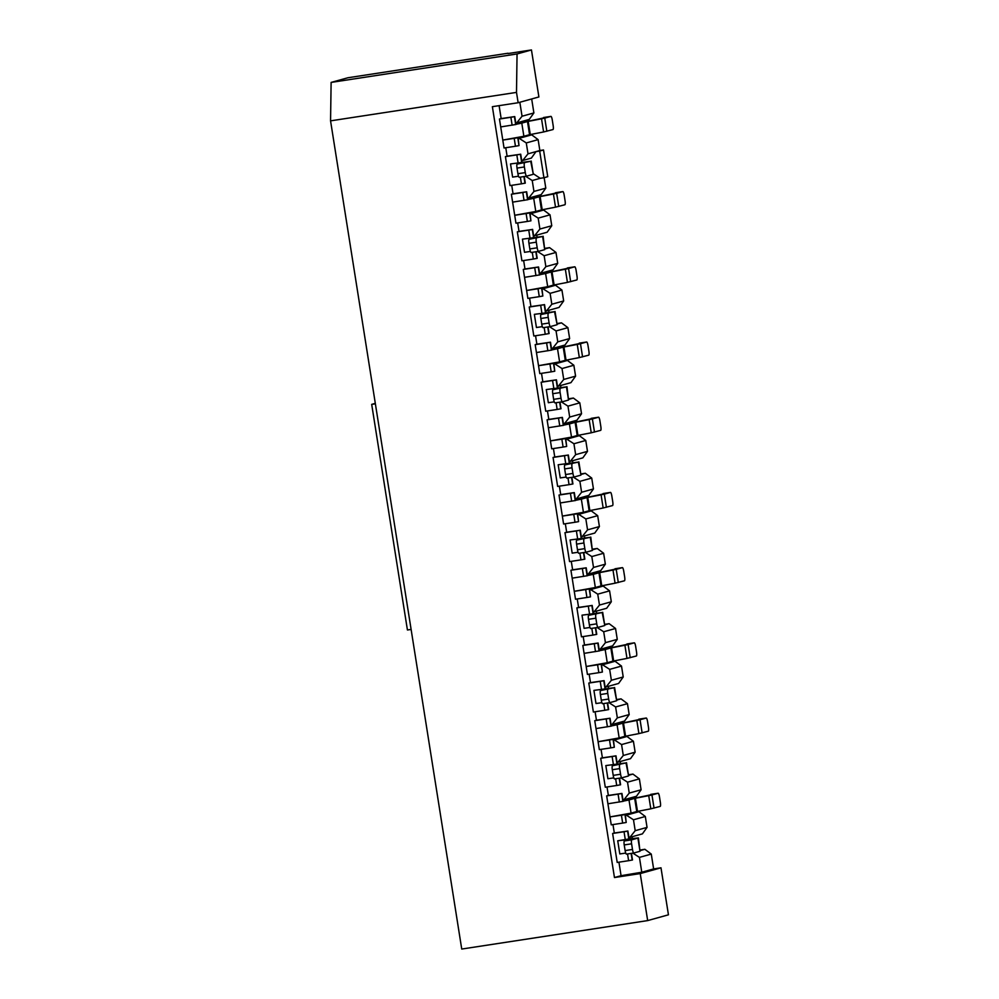 <?xml version="1.0" encoding="UTF-8"?>
<svg xmlns="http://www.w3.org/2000/svg" width="999" height="999" viewBox="0 0 999 999"><rect width="100%" height="100%" fill="white"/><g stroke="black" fill="none" stroke-linecap="round" stroke-linejoin="round"><path stroke-width="1.5" d="M632.355 838.486L632.08 836.75M626.236 799.812L626.123 799.15M620.454 763.273L620.179 761.538M614.323 724.6L614.223 723.938M608.541 688.074L608.266 686.338M602.409 649.4L602.31 648.738M596.628 612.862L596.353 611.126M590.496 574.188L590.397 573.526M584.715 537.662L584.44 535.926M578.583 498.988L578.483 498.326M572.802 462.45L572.527 460.726M566.683 423.776L566.57 423.114M560.889 387.25L560.614 385.514M554.77 348.576L554.657 347.914M548.975 312.038L548.701 310.314M542.857 273.376L542.744 272.702M537.062 236.838L536.8 235.102M530.944 198.164L530.844 197.502M519.03 122.964L518.931 122.29M508.041 53.534L531.456 49.95L538.898 96.953L518.144 102.735L516.495 92.395L517.057 53.958L531.456 49.95M642.419 833.865L629.882 837.362L635.202 830.681L647.052 827.384L642.419 833.865M628.933 837.524L629.882 837.362M640.421 850.524L644.867 849.287L640.334 849.987M614.235 833.041L612.624 833.478L617.207 862.437L628.621 860.688L627.547 853.958M612.974 824.575L614.31 833.029M608.279 795.441L606.668 795.878L611.251 824.837L622.664 823.089L621.415 815.196L624.974 814.572L626.223 822.464L622.664 823.089M607.017 786.975L608.354 795.429M602.322 757.841L600.711 758.278L605.294 787.237L616.708 785.489L615.646 778.758M601.061 749.362L602.397 757.829M596.366 720.242L594.755 720.679L599.338 749.625L610.751 747.889L609.502 739.984L613.061 739.36L614.31 747.264L610.751 747.889M595.104 711.763L596.44 720.229M590.409 682.629L588.798 683.079L593.381 712.025L604.795 710.277L603.733 703.546M589.148 674.163L590.496 682.617M584.452 645.029L582.842 645.466L587.424 674.425L598.838 672.677L597.589 664.785L601.148 664.16L602.397 672.052L598.838 672.677M583.191 636.563L584.54 645.017M578.496 607.429L576.885 607.867L581.468 636.825L592.882 635.077L591.82 628.346M577.235 598.95L578.583 607.417M572.539 569.83L570.928 570.267L575.511 599.225L586.925 597.477L585.676 589.572L589.235 588.948L590.484 596.853L586.925 597.477M571.278 561.351L572.627 569.817M566.595 532.217L564.972 532.667L569.555 561.613L580.968 559.865L579.907 553.146M565.322 523.751L566.67 532.205M560.639 494.617L559.015 495.054L563.598 524.013L575.012 522.265L573.763 514.373L577.322 513.748L578.583 521.64L575.012 522.265M559.378 486.151L560.714 494.605M554.682 457.018L553.059 457.455L557.642 486.413L569.055 484.665L567.994 477.934M553.421 448.539L554.757 457.005M548.726 419.418L547.102 419.855L551.698 448.813L563.111 447.065L561.85 439.16L565.422 438.549L566.67 446.441L563.111 447.065M547.464 410.939L548.801 419.405M542.769 381.805L541.146 382.255L545.741 411.201L557.155 409.453L556.081 402.734M541.508 373.339L542.844 381.805M536.813 344.205L535.189 344.643L539.785 373.601L551.198 371.853L549.949 363.961L553.508 363.336L554.757 371.228L551.198 371.853M535.551 335.739L536.888 344.193M530.856 306.606L529.233 307.043L533.828 336.001L545.242 334.253L544.168 327.522M529.595 298.139L530.931 306.593M524.9 269.006L523.289 269.443L527.872 298.401L539.285 296.653L538.036 288.748L541.595 288.137L542.844 296.029L539.285 296.653M523.638 260.527L524.975 268.993M518.943 231.406L517.332 231.843L521.915 260.789L533.329 259.053L532.267 252.322M517.682 222.927L519.018 231.393M512.986 193.794L511.376 194.243L515.959 223.189L527.372 221.441L526.123 213.549L529.682 212.924L530.931 220.829L527.372 221.441M511.725 185.327L513.061 193.781M507.03 156.194L505.419 156.631L510.002 185.589L521.416 183.841L520.354 177.11M505.769 147.727L507.105 156.181M501.073 118.594L499.463 119.031L504.045 147.989L515.459 146.241L514.21 138.349L517.769 137.725L519.018 145.617L515.459 146.241M499.1 105.644L501.161 118.581M618.93 862.174L621.066 875.698L614.46 877.534L492.37 106.681L518.144 102.735M633.478 819.779L626.373 815.172L638.91 811.688L645.317 816.483L633.478 819.779L635.202 830.681M645.317 816.483L647.052 827.384M638.91 811.688L633.004 812.587M644.867 849.287L651.273 854.083L653.633 868.93L660.988 867.806L668.443 914.809L647.677 920.591L640.234 873.588L660.988 867.806M626.373 815.172L625.411 815.334M651.273 854.083L639.435 857.379L641.783 872.227L621.066 875.698M639.435 857.379L632.891 853.146M636.463 796.265L623.925 799.762L629.245 793.081L641.096 789.784L636.463 796.265M622.976 799.912L623.925 799.762M628.508 775.324L632.954 774.088L639.372 778.883L627.522 782.18L629.245 793.081M639.372 778.883L641.096 789.784M632.954 774.088L628.421 774.774M627.522 782.18L620.978 777.934M630.506 758.666L617.969 762.15L623.289 755.481L635.139 752.185L630.506 758.666M617.02 762.312L617.969 762.15M621.565 744.567L614.46 739.972L626.997 736.475L633.416 741.27L621.565 744.567L623.289 755.481M633.416 741.27L635.139 752.185M626.997 736.475L621.091 737.387M614.46 739.972L613.498 740.134M624.55 721.066L612.012 724.55L617.345 717.869L629.183 714.572L624.55 721.066M611.063 724.712L612.012 724.55M616.595 700.112L621.041 698.875L627.459 703.671L615.609 706.967L617.345 717.869M627.459 703.671L629.183 714.572M621.041 698.875L616.508 699.575M615.609 706.967L609.065 702.734M618.593 683.466L606.056 686.95L611.388 680.269L623.226 676.972L618.593 683.466M605.107 687.112L606.056 686.95M609.652 669.367L602.547 664.76L615.084 661.276L621.503 666.071L609.652 669.367L611.388 680.269M621.503 666.071L623.226 676.972M615.084 661.276L609.178 662.175M602.547 664.76L601.598 664.922M612.637 645.854L600.112 649.35L605.431 642.669L617.27 639.372L612.637 645.854M599.15 649.5L600.112 649.35M604.682 624.912L609.128 623.676L615.546 628.471L603.696 631.768L605.431 642.669M615.546 628.471L617.27 639.372M609.128 623.676L604.595 624.363M603.696 631.768L597.165 627.534M606.68 608.254L594.155 611.738L599.475 605.069L611.313 601.773L606.68 608.254M593.194 611.9L594.155 611.738M597.739 594.155L590.634 589.56L603.171 586.063L609.59 590.859L597.739 594.155L599.475 605.069M609.59 590.859L611.313 601.773M603.171 586.063L597.265 586.975M590.634 589.56L589.685 589.722M600.736 570.654L588.199 574.138L593.518 567.457L605.357 564.16L600.736 570.654M587.237 574.3L588.199 574.138M592.769 549.7L597.215 548.463L603.633 553.259L591.795 556.555L593.518 567.457M603.633 553.259L605.357 564.16M597.215 548.463L592.694 549.163M591.795 556.555L585.252 552.322M594.78 533.054L582.242 536.538L587.562 529.857L599.4 526.56L594.78 533.054M581.281 536.7L582.242 536.538M585.839 518.956L578.721 514.348L591.258 510.864L597.677 515.659L585.839 518.956L587.562 529.857M597.677 515.659L599.4 526.56M591.258 510.864L585.352 511.763M578.721 514.348L577.772 514.51M588.823 495.442L576.286 498.938L581.605 492.257L593.443 488.961L588.823 495.442M575.324 499.1L576.286 498.938M580.869 474.5L585.302 473.264L591.72 478.059L579.882 481.356L581.605 492.257M591.72 478.059L593.443 488.961M585.302 473.264L580.781 473.951M579.882 481.356L573.339 477.122M582.867 457.842L570.329 461.338L575.649 454.657L587.487 451.361L582.867 457.842M569.368 461.488L570.329 461.338M573.926 443.743L566.808 439.148L579.345 435.664L585.764 440.459L573.926 443.743L575.649 454.657M585.764 440.459L587.487 451.361M579.345 435.664L573.438 436.563M566.808 439.148L565.859 439.31M576.91 420.242L564.373 423.726L569.692 417.058L581.543 413.761L576.91 420.242M563.411 423.888L564.373 423.726M568.955 399.288L573.389 398.052L579.807 402.847L567.969 406.143L569.692 417.058M579.807 402.847L581.543 413.761M573.389 398.052L568.868 398.751M567.969 406.143L561.426 401.91M570.953 382.642L558.416 386.126L563.736 379.445L575.586 376.148L570.953 382.642M557.454 386.288L558.416 386.126M562.012 368.544L554.907 363.936L567.432 360.452L573.851 365.247L562.012 368.544L563.736 379.445M573.851 365.247L575.586 376.148M567.432 360.452L561.538 361.351M554.907 363.936L553.946 364.098M564.997 345.03L552.459 348.526L557.779 341.845L569.63 338.549L564.997 345.03M551.51 348.688L552.459 348.526M557.042 324.088L561.488 322.852L567.894 327.647L556.056 330.944L557.779 341.845M567.894 327.647L569.63 338.549M561.488 322.852L556.955 323.539M556.056 330.944L549.512 326.71M559.04 307.43L546.503 310.926L551.823 304.245L563.673 300.949L559.04 307.43M545.554 311.076L546.503 310.926M550.099 293.344L542.994 288.736L555.531 285.252L561.938 290.047L550.099 293.344L551.823 304.245M561.938 290.047L563.673 300.949M555.531 285.252L549.625 286.151M542.994 288.736L542.032 288.898M553.084 269.83L540.546 273.314L545.866 266.646L557.717 263.349L553.084 269.83M539.597 273.476L540.546 273.314M545.129 248.876L549.575 247.64L555.981 252.435L544.143 255.732L545.866 266.646M555.981 252.435L557.717 263.349M549.575 247.64L545.042 248.339M544.143 255.732L537.599 251.498M547.127 232.23L534.59 235.714L539.91 229.033L551.76 225.737L547.127 232.23M533.641 235.876L534.59 235.714M538.186 218.132L531.081 213.536L543.618 210.04L550.037 214.835L538.186 218.132L539.91 229.033M550.037 214.835L551.76 225.737M543.618 210.04L537.712 210.951M531.081 213.536L530.119 213.686M541.171 194.63L528.633 198.114L533.953 191.433L545.804 188.137L541.171 194.63M527.684 198.277L528.633 198.114M533.216 173.676L540.234 178.309L532.23 180.532L533.953 191.433M544.143 177.672L545.804 188.137M532.23 180.532L525.686 176.299M539.685 151.049L543.531 149.975L547.752 176.673L543.918 177.747L539.685 151.049L536.001 151.611L531.368 158.092L522.677 160.514L528.009 153.834L539.847 150.537L538.124 139.635L526.273 142.932L528.009 153.834M521.728 160.664L522.677 160.514M526.273 142.932L519.168 138.324L531.705 134.84L525.799 135.739M531.705 134.84L538.124 139.635M543.531 149.975L539.847 150.537M519.168 138.324L518.206 138.486M529.258 119.418L516.72 122.902L522.052 116.234L533.891 112.937L529.258 119.418M515.771 123.064L516.72 122.902M519.83 102.26L522.052 116.234M531.68 98.963L533.891 112.937M647.677 920.591L461.738 949.05L330.557 120.854L331.119 82.418L347.827 77.772L507.992 53.247M331.119 82.418L517.057 53.958M330.557 120.854L516.495 92.395M614.46 877.534L640.234 873.588M543.918 177.747L540.234 178.309M653.633 868.93L641.783 872.227M521.79 123.114L527.472 121.528L529.557 134.69L523.876 136.276L521.79 123.114L515.971 124.313M527.472 121.528L541.52 118.806L543.606 131.968L552.984 129.558A3.809 0.787 81.3 0 0 553.159 125.587L552.272 119.942A3.809 0.787 81.3 0 0 550.924 116.396A3.809 0.787 81.3 0 0 550.911 116.396L515.896 123.839M546.84 131.269L544.755 118.107L541.52 118.806M544.755 118.107L550.911 116.396M529.557 134.69L543.606 131.968M523.876 136.276L502.797 140.072M502.797 140.085L514.21 138.349M500.998 118.606L514.747 116.583L515.996 124.475L500.711 126.923M512.125 125.187L510.876 117.283L514.435 116.658L515.684 124.563M499.463 119.031L510.876 117.283M550.924 116.396L543.556 117.52A3.809 0.787 81.3 0 0 543.556 117.52A3.809 0.787 81.3 0 0 543.543 117.52M514.885 138.049L517.769 137.725M518.081 137.637L519.018 145.617M557.517 348.726L563.211 347.153L565.297 360.314L559.602 361.888L557.517 348.726L551.698 349.937M563.211 347.153L577.26 344.418L579.333 357.58L588.723 355.169A3.809 0.787 81.3 0 0 588.898 351.198L587.999 345.554A3.809 0.787 81.3 0 0 586.663 342.008A3.809 0.787 81.3 0 0 586.638 342.008L551.623 349.45M582.567 356.88L580.481 343.718L577.26 344.418M580.481 343.718L586.638 342.008L579.295 343.132A3.809 0.787 81.3 0 0 579.295 343.132A3.809 0.787 81.3 0 0 579.27 343.144M565.297 360.314L579.333 357.58M559.602 361.888L538.523 365.684L549.949 363.961M536.738 344.218L550.474 342.195L551.723 350.087L536.451 352.547M547.864 350.799L546.603 342.907L550.174 342.282L551.423 350.174M535.189 344.643L546.603 342.907M550.624 363.661L553.508 363.336M553.808 363.249L554.757 371.228M602.185 612.512L582.005 615.172L595.167 613.498L588.661 615.347L602.185 612.512L604.77 625.461L602.684 612.3M596.028 614.223A3.809 0.787 -98.7 0 0 595.854 618.194L596.753 623.838A3.809 0.787 -98.7 0 0 598.089 627.384L590.734 628.508A3.809 0.787 -98.7 0 1 590.734 628.508L598.076 627.384A3.809 0.787 -98.7 0 1 598.089 627.384L604.27 625.674M582.005 615.172L584.09 628.334L589.997 627.459M590.734 628.508A3.809 0.787 -98.7 0 1 589.385 624.962L588.486 619.318A3.809 0.787 -98.7 0 1 588.661 615.347M589.547 614.023L588.299 606.118L591.858 605.494L593.106 613.398M576.885 607.867L588.299 606.118M578.421 607.442L591.858 605.494M595.704 627.747L596.753 634.365L592.882 635.077M595.392 627.797L596.44 634.452M593.418 613.311L592.17 605.419M566.445 386.888L546.266 389.56L559.428 387.874L552.934 389.735L566.445 386.888L568.531 400.05L566.957 386.688M560.289 388.599A3.809 0.787 -98.7 0 0 560.127 392.582L561.013 398.214A3.809 0.787 -98.7 0 0 562.362 401.773A3.809 0.787 -98.7 0 1 562.362 401.773L568.531 400.05M546.266 389.56L548.351 402.722L554.258 401.848M562.362 401.773L554.994 402.897A3.809 0.787 -98.7 0 1 554.994 402.897A3.809 0.787 -98.7 0 1 553.646 399.35L552.759 393.706A3.809 0.787 -98.7 0 1 552.934 389.735M553.821 388.399L552.559 380.507L556.131 379.882L557.38 387.774M541.146 382.255L552.559 380.507M542.694 381.818L556.131 379.882M559.964 402.135L561.013 408.753L557.155 409.453M559.652 402.185L560.714 408.841M557.679 387.699L556.431 379.795M581.343 499.138L587.037 497.564L589.123 510.714L583.428 512.3L581.343 499.138L575.524 500.337M587.037 497.564L601.073 494.83L603.159 507.992L612.549 505.581A3.809 0.787 81.3 0 0 612.724 501.61L611.825 495.966A3.809 0.787 81.3 0 0 610.476 492.42A3.809 0.787 81.3 0 0 610.464 492.42L575.449 499.862M606.393 507.292L604.308 494.13L601.073 494.83M604.308 494.13L610.464 492.42L603.121 493.543A3.809 0.787 81.3 0 0 603.121 493.543A3.809 0.787 81.3 0 0 603.096 493.543M589.123 510.714L603.159 507.992M583.428 512.3L562.35 516.096L573.763 514.373M560.551 494.63L574.3 492.607L575.549 500.499L560.264 502.959M571.678 501.211L570.429 493.319L573.988 492.694L575.237 500.586M559.015 495.054L570.429 493.319M574.45 514.073L577.322 513.748M577.634 513.661L578.583 521.64M637.911 838.124L639.997 851.285L633.853 852.996A3.809 0.787 -98.7 0 1 633.828 852.996A3.809 0.787 -98.7 0 1 632.479 849.45L631.593 843.805A3.809 0.787 -98.7 0 1 631.768 839.834L638.423 837.924L629.145 838.91M614.16 833.054L627.896 831.031L629.158 838.923L617.732 840.783L630.906 839.11L624.4 840.958L631.768 839.834M639.997 851.285L638.423 837.924M617.732 840.783L619.817 853.945L625.724 853.084M626.46 854.133L633.828 852.996L626.485 854.12A3.809 0.787 -98.7 0 1 626.46 854.133A3.809 0.787 -98.7 0 1 625.124 850.574L624.225 844.942A3.809 0.787 -98.7 0 1 624.4 840.958M625.287 839.635L624.038 831.742L627.597 831.118L628.846 839.01M612.624 833.478L624.038 831.742M631.443 853.371L632.492 859.989L628.621 860.688M631.131 853.421L632.18 860.064M590.272 537.3L570.092 539.972L583.254 538.286L576.748 540.147L590.272 537.3L592.357 550.461L590.784 537.1M584.115 539.01A3.809 0.787 -98.7 0 0 583.94 542.994L584.84 548.626A3.809 0.787 -98.7 0 0 586.188 552.185L578.821 553.309A3.809 0.787 -98.7 0 0 578.833 553.309L586.163 552.185A3.809 0.787 -98.7 0 0 586.201 552.172L592.357 550.461M570.092 539.972L572.177 553.134L578.084 552.26M578.821 553.309A3.809 0.787 -98.7 0 1 577.472 549.762L576.585 544.118A3.809 0.787 -98.7 0 1 576.748 540.147M577.634 538.811L576.386 530.919L579.944 530.294L581.193 538.186M564.972 532.667L576.386 530.919M566.508 532.23L579.944 530.294M583.791 552.547L584.84 559.165L580.968 559.865M583.478 552.597L584.527 559.253M581.505 538.099L580.257 530.207M578.359 462.1L558.179 464.76L571.341 463.086L564.847 464.935L578.359 462.1L580.956 475.049L578.871 461.888M572.202 463.811A3.809 0.787 -98.7 0 0 572.027 467.782L572.927 473.426A3.809 0.787 -98.7 0 0 574.275 476.973A3.809 0.787 -98.7 0 1 574.275 476.973L580.444 475.262M558.179 464.76L560.264 477.922L566.171 477.047M574.275 476.973L566.908 478.096A3.809 0.787 -98.7 0 1 566.908 478.096A3.809 0.787 -98.7 0 1 565.559 474.55L564.672 468.906A3.809 0.787 -98.7 0 1 564.847 464.935M565.721 463.611L564.472 455.706L568.031 455.082L569.293 462.987M553.059 457.455L564.472 455.706M554.595 457.03L568.031 455.082M571.878 477.335L572.927 483.953L569.055 484.665M571.565 477.385L572.627 484.04M569.592 462.899L568.344 455.007M569.43 423.938L575.124 422.352L577.21 435.514L571.515 437.1L569.43 423.938L563.611 425.137M575.124 422.352L589.16 419.63L591.246 432.792L600.636 430.382A3.809 0.787 81.3 0 0 600.811 426.398L599.912 420.766A3.809 0.787 81.3 0 0 598.576 417.207A3.809 0.787 81.3 0 0 598.551 417.22L563.536 424.65M594.48 432.092L592.395 418.931L589.16 419.63M592.395 418.931L598.551 417.22M577.21 435.514L591.246 432.792M571.515 437.1L550.437 440.896M550.437 440.909L561.85 439.16M548.638 419.43L562.387 417.395L563.636 425.299L548.351 427.747M559.765 425.999L558.516 418.106L562.075 417.482L563.336 425.387M547.102 419.855L558.516 418.106M598.576 417.207L591.208 418.344A3.809 0.787 81.3 0 0 591.208 418.344A3.809 0.787 81.3 0 0 591.183 418.344M562.537 438.873L565.422 438.549M565.721 438.461L566.67 446.441M617.082 724.762L622.764 723.176L624.85 736.338L619.168 737.924L617.082 724.762L611.263 725.961M622.764 723.176L636.813 720.441L638.898 733.603L648.276 731.206A3.809 0.787 81.3 0 0 648.451 727.222L647.564 721.59A3.809 0.787 81.3 0 0 646.216 718.031A3.809 0.787 81.3 0 0 646.191 718.044L611.188 725.474M642.132 732.916L640.047 719.755L636.813 720.441M640.047 719.755L646.191 718.044M624.85 736.338L638.898 733.603M619.168 737.924L598.089 741.708M598.089 741.733L609.502 739.984M596.291 720.254L610.039 718.219L611.288 726.123L596.003 728.571M607.417 726.822L606.168 718.93L609.727 718.306L610.976 726.198M594.755 720.679L606.168 718.93M638.873 719.155A3.809 0.787 81.3 0 0 638.848 719.168A3.809 0.787 81.3 0 0 638.836 719.168L646.216 718.031M610.177 739.685L613.061 739.36M613.374 739.285L614.31 747.264M625.998 762.924L605.819 765.584L618.993 763.898L612.487 765.758L625.998 762.924L628.596 775.873L626.51 762.712M619.855 764.635A3.809 0.787 -98.7 0 0 619.68 768.606L620.566 774.25A3.809 0.787 -98.7 0 0 621.915 777.796A3.809 0.787 -98.7 0 1 621.915 777.796L628.084 776.086M605.819 765.584L607.904 778.745L613.823 777.871M621.915 777.796L614.547 778.92A3.809 0.787 -98.7 0 1 614.547 778.92A3.809 0.787 -98.7 0 1 613.211 775.374L612.312 769.73A3.809 0.787 -98.7 0 1 612.487 765.758M613.374 764.422L612.125 756.53L615.684 755.906L616.932 763.81M600.711 758.278L612.125 756.53M602.247 757.854L615.684 755.906M619.53 778.159L620.579 784.777L616.708 785.489M619.218 778.209L620.267 784.864M617.245 763.723L615.983 755.818M371.69 404.37L407.43 629.994L411.113 629.432L375.374 403.808L371.69 404.37L375.312 403.371M628.995 799.962L634.677 798.376L636.763 811.538L631.068 813.124L628.995 799.962L623.176 801.161M634.677 798.376L648.726 795.654L650.811 808.815L660.189 806.405A3.809 0.787 81.3 0 0 660.364 802.434L659.477 796.79A3.809 0.787 81.3 0 0 658.129 793.243A3.809 0.787 81.3 0 0 658.104 793.243L623.089 800.686M654.045 808.116L651.96 794.954L648.726 795.654M651.96 794.954L658.104 793.243M636.763 811.538L650.811 808.815M631.068 813.124L609.989 816.92L621.415 815.196M608.204 795.454L621.94 793.431L623.201 801.323L607.916 803.783M619.33 802.035L618.081 794.13L621.64 793.518L622.889 801.41M606.668 795.878L618.081 794.13M658.129 793.243L650.761 794.367A3.809 0.787 81.3 0 0 650.761 794.367A3.809 0.787 81.3 0 0 650.749 794.367M622.09 814.897L624.974 814.572M625.274 814.485L626.223 822.464M530.719 161.276L510.526 163.936L523.701 162.263L517.195 164.111L530.719 161.276L533.304 174.226L531.218 161.064M524.562 162.987A3.809 0.787 -98.7 0 0 524.388 166.958L525.287 172.602A3.809 0.787 -98.7 0 0 526.623 176.149L519.268 177.285A3.809 0.787 -98.7 0 1 519.268 177.285L526.61 176.149A3.809 0.787 -98.7 0 0 526.648 176.149L532.792 174.438M510.526 163.936L512.612 177.098L518.531 176.224M519.268 177.285A3.809 0.787 -98.7 0 1 517.919 173.726L517.02 168.094A3.809 0.787 -98.7 0 1 517.195 164.111M518.081 162.787L516.833 154.882L520.392 154.271L521.64 162.163M505.419 156.631L516.833 154.882M506.955 156.206L520.392 154.271M524.238 176.523L525.287 183.129L521.416 183.841M523.926 176.561L524.975 183.217M521.953 162.075L520.704 154.183M614.098 687.712L593.918 690.384L607.08 688.698L600.574 690.559L614.098 687.712L616.683 700.674L614.597 687.512M607.941 689.422A3.809 0.787 -98.7 0 0 607.767 693.406L608.666 699.038A3.809 0.787 -98.7 0 0 610.002 702.597L602.647 703.721A3.809 0.787 -98.7 0 1 602.647 703.721L609.989 702.597A3.809 0.787 -98.7 0 1 610.002 702.597L616.183 700.873M593.918 690.384L595.991 703.533L601.91 702.672M602.647 703.721A3.809 0.787 -98.7 0 1 601.298 700.162L600.399 694.53A3.809 0.787 -98.7 0 1 600.574 690.559M601.46 689.223L600.212 681.33L603.771 680.706L605.019 688.598M588.798 683.079L600.212 681.33M590.334 682.642L603.771 680.706M607.617 702.959L608.666 709.577L604.795 710.277M607.305 703.009L608.354 709.652M605.332 688.511L604.083 680.619M593.256 574.35L598.95 572.764L601.036 585.926L595.342 587.512L593.256 574.35L587.437 575.549M598.95 572.764L612.986 570.042L615.072 583.191L624.462 580.794A3.809 0.787 81.3 0 0 624.637 576.81L623.738 571.178A3.809 0.787 81.3 0 0 622.389 567.619A3.809 0.787 81.3 0 0 622.377 567.632L587.362 575.062M618.306 582.504L616.221 569.343L612.986 570.042M616.221 569.343L622.377 567.632L615.034 568.756A3.809 0.787 81.3 0 0 615.009 568.756A3.809 0.787 81.3 0 1 615.047 568.743M601.036 585.926L615.072 583.191M595.342 587.512L574.263 591.308M574.263 591.321L585.676 589.572M572.464 569.842L586.213 567.807L587.462 575.711L572.177 578.159M583.591 576.411L582.342 568.518L585.901 567.894L587.15 575.799M570.928 570.267L582.342 568.518M586.351 589.285L589.235 588.948M589.547 588.873L590.484 596.853M605.169 649.55L610.864 647.964L612.936 661.126L607.255 662.712L605.169 649.55L599.35 650.749M610.864 647.964L624.899 645.242L626.985 658.403L636.375 655.993A3.809 0.787 81.3 0 0 636.538 652.022L635.651 646.378A3.809 0.787 81.3 0 0 634.303 642.832A3.809 0.787 81.3 0 0 634.29 642.832L599.275 650.274M630.219 657.704L628.134 644.542L624.899 645.242M628.134 644.542L634.29 642.832L626.935 643.955A3.809 0.787 81.3 0 0 626.935 643.955A3.809 0.787 81.3 0 0 626.922 643.955M612.936 661.126L626.985 658.403M607.255 662.712L586.176 666.508L597.589 664.785M584.378 645.042L598.126 643.019L599.375 650.911L584.09 653.371M595.504 651.623L594.255 643.718L597.814 643.106L599.063 650.998M582.842 645.466L594.255 643.718M598.264 664.485L601.148 664.16M601.46 664.073L602.397 672.052M533.703 198.326L539.385 196.741L541.47 209.902L535.789 211.476L533.703 198.326L527.884 199.525M539.385 196.741L553.434 194.006L555.519 207.168L564.897 204.758A3.809 0.787 81.3 0 0 565.072 200.787L564.185 195.142A3.809 0.787 81.3 0 0 562.837 191.596A3.809 0.787 81.3 0 0 562.812 191.596L527.809 199.038M558.753 206.468L556.668 193.319L553.434 194.006M556.668 193.319L562.812 191.596L555.469 192.72A3.809 0.787 81.3 0 0 555.456 192.732A3.809 0.787 81.3 0 1 555.494 192.72M541.47 209.902L555.519 207.168M535.789 211.476L514.71 215.272L526.123 213.549M512.912 193.806L526.66 191.783L527.909 199.675L512.624 202.135M524.038 200.387L522.789 192.495L526.348 191.87L527.597 199.763M511.376 194.243L522.789 192.495M526.798 213.249L529.682 212.924M529.994 212.837L530.931 220.829M554.532 311.688L534.353 314.348L547.527 312.675L541.021 314.523L554.532 311.688L557.13 324.638L555.044 311.476M548.389 313.399A3.809 0.787 -98.7 0 0 548.214 317.37L549.1 323.014A3.809 0.787 -98.7 0 0 550.449 326.561L543.081 327.684A3.809 0.787 -98.7 0 1 543.081 327.684L550.424 326.561A3.809 0.787 -98.7 0 1 550.449 326.561L556.618 324.85M534.353 314.348L536.438 327.51L542.345 326.636M543.081 327.684A3.809 0.787 -98.7 0 1 541.745 324.138L540.846 318.494A3.809 0.787 -98.7 0 1 541.021 314.523M541.908 313.199L540.659 305.294L544.218 304.683L545.466 312.575M529.233 307.043L540.659 305.294M530.781 306.618L544.218 304.683M548.064 326.935L549.113 333.541L545.242 334.253M547.752 326.973L548.801 333.629M545.766 312.487L544.517 304.595M545.604 273.526L551.298 271.94L553.384 285.102L547.689 286.688L545.604 273.526L539.797 274.725M551.298 271.94L565.347 269.218L567.432 282.38L576.81 279.97A3.809 0.787 81.3 0 0 576.985 275.999L576.098 270.354A3.809 0.787 81.3 0 0 574.75 266.808A3.809 0.787 81.3 0 0 574.725 266.808L539.71 274.25M570.666 281.681L568.581 268.519L565.347 269.218M568.581 268.519L574.725 266.808L567.382 267.932A3.809 0.787 81.3 0 0 567.37 267.932A3.809 0.787 81.3 0 1 567.407 267.932M553.384 285.102L567.432 282.38M547.689 286.688L526.61 290.484M526.623 290.497L538.036 288.748M524.825 269.018L538.561 266.983L539.822 274.887L524.537 277.335M535.951 275.587L534.702 267.695L538.261 267.07L539.51 274.975M523.289 269.443L534.702 267.695M538.711 288.461L541.595 288.137M541.895 288.049L542.844 296.029M542.619 236.476L522.44 239.148L535.614 237.462L529.108 239.323L542.619 236.476L544.705 249.638L543.131 236.276M536.475 238.187A3.809 0.787 -98.7 0 0 536.301 242.17L537.187 247.802A3.809 0.787 -98.7 0 0 538.536 251.361L531.168 252.485A3.809 0.787 -98.7 0 0 531.193 252.485L538.523 251.361A3.809 0.787 -98.7 0 0 538.561 251.348L544.705 249.638M522.44 239.148L524.525 252.31L530.444 251.436M531.168 252.485A3.809 0.787 -98.7 0 1 529.832 248.938L528.933 243.294A3.809 0.787 -98.7 0 1 529.108 239.323M529.994 237.987L528.746 230.095L532.305 229.47L533.553 237.362M517.332 231.843L528.746 230.095M518.868 231.418L532.305 229.47M536.151 251.723L537.2 258.341L533.329 259.053M535.839 251.773L536.888 258.429M533.866 237.287L532.604 229.383M530.282 134.54L528.196 121.379M566.021 360.152L563.936 346.99M589.385 624.962L596.753 623.838M595.854 618.194L588.486 619.318M555.019 402.897L562.337 401.773M553.646 399.35L561.013 398.214M560.127 392.582L552.759 393.706M589.847 510.564L587.762 497.402M625.124 850.574L632.479 849.45M631.593 843.805L624.225 844.942M577.472 549.762L584.84 548.626M583.94 542.994L576.585 544.118M566.933 478.096L574.25 476.973M565.559 474.55L572.927 473.426M572.027 467.782L564.672 468.906M577.934 435.364L575.849 422.202M625.574 736.176L623.488 723.014M614.572 778.92L621.902 777.796M613.211 775.374L620.566 774.25M619.68 768.606L612.312 769.73M637.487 811.388L635.401 798.226M517.919 173.726L525.287 172.602M524.388 166.958L517.02 168.094M601.298 700.162L608.666 699.038M607.767 693.406L600.399 694.53M601.748 585.764L599.675 572.614M613.661 660.976L611.575 647.814M542.195 209.74L540.109 196.578M541.745 324.138L549.1 323.014M548.214 317.37L540.846 318.494M554.108 284.952L552.022 271.79M529.832 248.938L537.187 247.802M536.301 242.17L528.933 243.294"/></g></svg>

